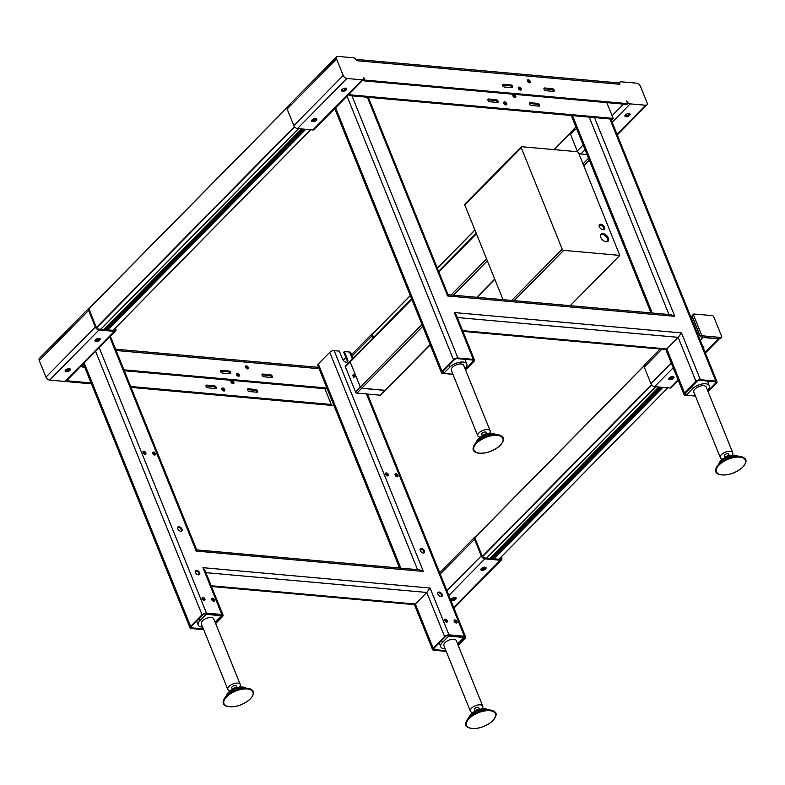 <?xml version="1.0" encoding="UTF-8"?>
<svg xmlns="http://www.w3.org/2000/svg" width="785" height="785" viewBox="0 0 785 785"><rect width="100%" height="100%" fill="white"/><g stroke="black" fill="none" stroke-linecap="round" stroke-linejoin="round"><path stroke-width="1.18" d="M474.523 451.09A15.847 7.467 -22 0 1 475.161 443.741C471.657 448.765 472.521 451.856 477.771 453.014C485.346 453.926 492.656 451.571 499.692 445.939C503.852 441.415 506.394 436.499 497.533 434.704L493.373 434.193A11.029 5.191 158 0 0 478.958 439.276A11.029 5.191 158 0 0 477.81 440.483L475.161 443.741A15.847 7.467 -22 0 1 476.819 441.994A15.847 7.467 -22 0 1 497.533 434.704A15.847 7.467 -22 0 1 503.097 439.541M487.77 433.87A4.013 1.884 158 0 0 482.216 435.655A4.013 1.884 158 0 0 481.607 436.362M482.284 435.596L481.745 434.262A2.404 1.128 -22 0 1 482.255 433.094A2.404 1.128 -22 0 1 484.561 432.025A2.404 1.128 -22 0 1 486.209 432.457L486.749 433.791M489.261 433.575A6.682 3.15 158 0 0 490.174 430.857A6.682 3.15 158 0 0 487.74 429.542A6.682 3.15 158 0 0 480.626 431.554A6.682 3.15 158 0 0 477.78 435.861A6.682 3.15 158 0 0 480.214 437.176A6.682 3.15 158 0 0 480.332 437.186M490.174 430.857L463.68 365.27A6.682 3.15 158 0 0 461.246 363.955A6.682 3.15 158 0 0 454.132 365.957A6.682 3.15 158 0 0 451.287 370.275L477.78 435.861M452.876 374.219L443.682 373.385L449.883 367.086A10.028 4.72 -22 0 1 459.598 362.258A10.028 4.72 -22 0 1 466.771 364.014A10.028 4.72 -22 0 1 465.073 368.45L464.995 368.528M442.858 371.364L443.682 373.385M685.305 393.197L686.208 395.13L692.419 388.83A10.028 4.72 -22 0 1 702.124 383.993A10.028 4.72 -22 0 1 709.306 385.759A10.028 4.72 -22 0 1 707.599 390.194L707.52 390.273M707.834 391.048L715.596 383.168A2.227 1.05 -22 0 0 715.979 382.177A2.227 1.05 -22 0 0 715.164 381.745L699.788 380.362A2.227 1.05 -22 0 0 696.835 381.49L685.403 393.089L685.962 394.521M442.779 371.452L443.437 372.787M696.001 381.412L678.191 337.334L681.498 332.918L700.406 379.734A3.346 1.57 158 0 0 696.001 381.412L684.569 393.01A3.346 1.57 158 0 0 684 394.492A3.346 1.57 158 0 0 685.217 395.149L695.451 396.062M700.406 379.734L715.792 381.108L609.876 118.967L349.443 95.623L348.893 94.278M708.099 391.705L716.44 383.247A3.346 1.57 158 0 0 717.009 381.765A3.346 1.57 158 0 0 715.792 381.108M685.845 394.512A2.227 1.05 -22 0 1 685.03 394.07A2.227 1.05 -22 0 1 685.403 393.089M673.206 367.763L654.602 386.642A3.346 1.992 -135.4 0 1 650.961 383.688L671.303 363.053M701.996 337.197A3.346 1.992 44.6 0 0 703.046 337.491L718.422 338.865A3.346 1.992 44.6 0 0 719.305 338.747L701.633 337.158A1.335 0.795 -135.4 0 1 700.181 335.98L692.468 316.895A3.346 1.992 44.6 0 0 692.704 317.925L699.406 334.528A3.346 1.992 44.6 0 0 700.024 335.587M654.602 386.642L669.978 388.025L678.073 379.812M678.328 380.45L671.254 387.633A3.346 1.992 -135.4 0 1 669.978 388.025M661.853 349.217L644.249 367.086A3.346 1.992 -135.4 0 1 644.407 364.966L660.077 349.06M644.249 367.086L650.961 383.688M670.508 378.713L669.173 378.007M670.763 376.937L671.381 378.468M475.524 536.793A3.346 1.992 44.6 0 0 474.68 537.185A3.346 1.992 44.6 0 0 474.533 539.295L481.244 555.908A3.346 1.992 44.6 0 0 484.875 558.861L500.251 560.245A3.346 1.992 44.6 0 0 501.527 559.852A3.346 1.992 44.6 0 0 501.684 557.733L501.321 556.85M499.25 559.273L500.84 557.664A2.227 1.335 -135.4 0 1 500.742 559.077A2.227 1.335 -135.4 0 1 499.888 559.332L484.512 557.958A2.227 1.335 -135.4 0 1 482.481 556.673L474.739 537.597L644.024 365.888M458.175 645.309L465.014 638.362A3.346 1.57 158 0 0 465.584 636.88A3.346 1.57 158 0 0 464.367 636.223L366.487 393.962M352.337 358.931L349.541 352.014A3.346 1.57 -22 0 1 350.758 352.671L353.014 358.245M444.575 636.527L426.775 592.459L430.082 588.043L448.991 634.849A3.346 1.57 158 0 0 444.575 636.527L433.143 648.125A3.346 1.57 158 0 0 432.584 649.607A3.346 1.57 158 0 0 433.801 650.265L446.214 651.373M448.991 634.849L464.367 636.223M433.889 648.312L434.419 649.627A2.227 1.05 -22 0 1 433.605 649.195A2.227 1.05 -22 0 1 433.987 648.204L445.419 636.606A2.227 1.05 -22 0 1 448.363 635.477L463.749 636.861A2.227 1.05 -22 0 1 464.553 637.302A2.227 1.05 -22 0 1 464.18 638.284L457.91 644.652M434.419 649.627L445.929 650.667M349.541 352.014L344.36 351.543L343.732 352.18L347.029 360.354A3.307 1.972 -135.4 0 1 347.137 362.071M191.363 626.567L191.893 627.892A2.227 1.05 -22 0 1 191.079 627.451A2.227 1.05 -22 0 1 191.462 626.459L202.893 614.861A2.227 1.05 -22 0 1 205.837 613.742L206.151 614.351L221.341 615.715L215.129 622.014A10.028 4.72 -22 0 1 215.051 622.093M205.905 613.742L221.213 615.116A2.227 1.05 -22 0 1 222.027 615.558A2.227 1.05 -22 0 1 221.655 616.549L215.384 622.907M99.204 347.637L206.465 613.105A3.346 1.57 158 0 0 202.049 614.792L190.618 626.391A3.346 1.57 158 0 0 190.048 627.863A3.346 1.57 158 0 0 191.265 628.52L203.688 629.639M84.368 366.291L82.827 366.153L82.288 364.809M326.894 388.035L123.951 369.843M327.257 388.928L124.315 370.736M84.731 367.184L82.042 366.948L82.827 366.153M81.503 365.604L82.042 366.948M263.917 376.79A1.668 1.001 -135.4 0 1 262.327 375.74A1.668 1.001 -135.4 0 1 262.17 374.249A1.668 1.001 -135.4 0 1 262.808 374.062L270.403 374.739A1.668 1.001 -135.4 0 1 271.993 375.789A1.668 1.001 -135.4 0 1 272.15 377.281A1.668 1.001 -135.4 0 1 271.512 377.477L263.917 376.79M222.41 373.071A1.668 1.001 -135.4 0 1 220.82 372.021A1.668 1.001 -135.4 0 1 220.663 370.53A1.668 1.001 -135.4 0 1 221.301 370.343L228.896 371.02A1.668 1.001 -135.4 0 1 230.486 372.07A1.668 1.001 -135.4 0 1 230.643 373.562A1.668 1.001 -135.4 0 1 230.005 373.748L222.41 373.071M237.237 373.199A1.864 1.109 -135.4 0 1 239.003 374.376A1.864 1.109 -135.4 0 1 239.18 376.035A1.864 1.109 -135.4 0 1 238.473 376.25A1.864 1.109 -135.4 0 1 236.697 375.073A1.864 1.109 -135.4 0 1 236.53 373.415A1.864 1.109 -135.4 0 1 237.237 373.199M246.343 365.859A1.864 1.109 -135.4 0 1 248.109 367.037A1.864 1.109 -135.4 0 1 248.286 368.695A1.864 1.109 -135.4 0 1 247.569 368.911A1.864 1.109 -135.4 0 1 245.803 367.733A1.864 1.109 -135.4 0 1 245.626 366.075A1.864 1.109 -135.4 0 1 246.343 365.859M238.611 376.25A1.864 1.109 44.6 0 0 236.452 373.994A1.864 1.109 44.6 0 0 236.314 373.994M247.717 368.921A1.864 1.109 44.6 0 0 245.558 366.654A1.864 1.109 44.6 0 0 245.411 366.654M271.551 377.477A1.668 1.001 44.6 0 0 269.618 375.534L262.033 374.857A1.668 1.001 44.6 0 0 261.984 374.847M230.044 373.758A1.668 1.001 44.6 0 0 228.111 371.815L220.526 371.128A1.668 1.001 44.6 0 0 220.477 371.128M91.462 383.845L67.5 381.696L66.96 380.362M64.969 381.471L114.355 331.358A3.346 1.992 44.6 0 0 115.63 330.976L66.244 381.088A3.346 1.992 -135.4 0 1 64.969 381.471L49.592 380.097A3.346 1.992 -135.4 0 1 45.962 377.134L39.25 360.531A3.346 1.992 -135.4 0 1 39.397 358.411L88.784 308.299A3.346 1.992 44.6 0 0 88.636 310.418L39.25 360.531M333.988 405.59L333.007 405.502A3.346 1.992 -135.4 0 1 331.064 404.677M324.882 388.712L331.25 404.481L330.475 405.276L131.046 387.397M248.276 388.81L247.491 389.605A1.668 1.001 -135.4 0 1 247.491 389.605L255.086 390.292A1.668 1.001 -135.4 0 1 257.009 392.225L249.375 391.548A1.668 1.001 -135.4 0 1 247.795 390.488A1.668 1.001 -135.4 0 1 247.638 389.007A1.668 1.001 -135.4 0 1 248.276 388.81L255.861 389.497A1.668 1.001 -135.4 0 1 257.451 390.547A1.668 1.001 -135.4 0 1 257.608 392.029A1.668 1.001 -135.4 0 1 256.97 392.225M205.935 385.886A1.668 1.001 -135.4 0 1 205.984 385.886L213.579 386.563A1.668 1.001 -135.4 0 1 215.502 388.506L207.868 387.829A1.668 1.001 -135.4 0 1 206.288 386.769A1.668 1.001 -135.4 0 1 206.131 385.288A1.668 1.001 -135.4 0 1 206.769 385.092L214.354 385.769A1.668 1.001 -135.4 0 1 215.944 386.828A1.668 1.001 -135.4 0 1 216.101 388.31A1.668 1.001 -135.4 0 1 215.463 388.506M221.772 388.742A1.864 1.109 -135.4 0 1 221.919 388.752A1.864 1.109 -135.4 0 1 224.068 391.009M230.878 381.402A1.864 1.109 -135.4 0 1 231.016 381.412A1.864 1.109 -135.4 0 1 233.174 383.669M222.695 387.957A1.864 1.109 -135.4 0 1 224.471 389.125A1.864 1.109 -135.4 0 1 224.647 390.783A1.864 1.109 -135.4 0 1 223.931 390.999A1.864 1.109 -135.4 0 1 222.165 389.831A1.864 1.109 -135.4 0 1 221.988 388.173A1.864 1.109 -135.4 0 1 222.695 387.957M231.801 380.617A1.864 1.109 -135.4 0 1 233.567 381.785A1.864 1.109 -135.4 0 1 233.744 383.453A1.864 1.109 -135.4 0 1 233.037 383.669A1.864 1.109 -135.4 0 1 231.261 382.491A1.864 1.109 -135.4 0 1 231.084 380.833A1.864 1.109 -135.4 0 1 231.801 380.617M67.5 381.696L68.285 380.902L91.099 382.952M130.683 386.495L331.25 404.481M67.746 379.567L68.285 380.902M399.624 568.026L317.748 365.398A3.346 1.57 -22 0 1 318.317 363.916L400.831 568.134M345.91 357.567L343.231 360.286M347.029 360.354L347.657 359.716A3.307 1.972 44.6 0 1 347.51 361.816A3.307 1.972 44.6 0 1 344.988 361.807A3.307 1.972 44.6 0 1 342.643 359.265L339.346 351.101L334.165 350.63L423.37 571.431L419.798 569.841L196.692 549.883L110.391 336.294M417.551 569.635L329.749 352.318A3.346 1.57 -22 0 1 334.165 350.63M329.749 352.318L318.317 363.916M206.465 613.105L221.841 614.488L202.932 567.673L430.082 588.043M215.649 623.565L222.489 616.617A3.346 1.57 158 0 0 223.058 615.146A3.346 1.57 158 0 0 221.841 614.488M191.893 627.892L203.393 628.922M205.886 572.658L426.775 592.459L415.343 604.058L433.143 648.125M347.657 359.716L344.36 351.543M445.438 619.13A1.835 1.089 44.6 0 0 444.742 619.345A1.835 1.089 44.6 0 0 444.918 620.974A1.835 1.089 44.6 0 0 446.655 622.122A1.835 1.089 44.6 0 0 447.352 621.916A1.835 1.089 44.6 0 0 447.175 620.287A1.835 1.089 44.6 0 0 445.438 619.13M455.006 619.993A1.835 1.089 44.6 0 0 454.309 620.199A1.835 1.089 44.6 0 0 454.486 621.828A1.835 1.089 44.6 0 0 456.222 622.986A1.835 1.089 44.6 0 0 456.919 622.77A1.835 1.089 44.6 0 0 456.742 621.141A1.835 1.089 44.6 0 0 455.006 619.993M439.109 592.037A2.797 1.668 44.6 0 0 438.04 592.361A2.797 1.668 44.6 0 0 438.305 594.853A2.797 1.668 44.6 0 0 440.954 596.61A2.797 1.668 44.6 0 0 442.024 596.286A2.797 1.668 44.6 0 0 441.759 593.803A2.797 1.668 44.6 0 0 439.109 592.037M421.496 548.45A2.797 1.668 44.6 0 0 420.426 548.774A2.797 1.668 44.6 0 0 420.691 551.256A2.797 1.668 44.6 0 0 423.341 553.013A2.797 1.668 44.6 0 0 424.41 552.689A2.797 1.668 44.6 0 0 424.145 550.207A2.797 1.668 44.6 0 0 421.496 548.45M395.934 473.787A1.835 1.089 44.6 0 0 395.238 473.993A1.835 1.089 44.6 0 0 395.414 475.622A1.835 1.089 44.6 0 0 397.151 476.78A1.835 1.089 44.6 0 0 397.848 476.564A1.835 1.089 44.6 0 0 397.671 474.935A1.835 1.089 44.6 0 0 395.934 473.787M386.367 472.923A1.835 1.089 44.6 0 0 385.671 473.139A1.835 1.089 44.6 0 0 385.847 474.768A1.835 1.089 44.6 0 0 387.584 475.916A1.835 1.089 44.6 0 0 388.281 475.71A1.835 1.089 44.6 0 0 388.104 474.081A1.835 1.089 44.6 0 0 386.367 472.923M178.96 526.706A2.797 1.668 44.6 0 0 177.901 527.029A2.797 1.668 44.6 0 0 178.156 529.512A2.797 1.668 44.6 0 0 180.815 531.278A2.797 1.668 44.6 0 0 181.875 530.954A2.797 1.668 44.6 0 0 181.62 528.462A2.797 1.668 44.6 0 0 178.96 526.706M196.574 570.303A2.797 1.668 44.6 0 0 195.514 570.626A2.797 1.668 44.6 0 0 195.769 573.109A2.797 1.668 44.6 0 0 198.428 574.865A2.797 1.668 44.6 0 0 199.488 574.541A2.797 1.668 44.6 0 0 199.233 572.059A2.797 1.668 44.6 0 0 196.574 570.303M153.409 452.042A1.835 1.089 44.6 0 0 152.712 452.258A1.835 1.089 44.6 0 0 152.879 453.887A1.835 1.089 44.6 0 0 154.616 455.035A1.835 1.089 44.6 0 0 155.322 454.829A1.835 1.089 44.6 0 0 155.145 453.2A1.835 1.089 44.6 0 0 153.409 452.042M143.841 451.189A1.835 1.089 44.6 0 0 143.145 451.395A1.835 1.089 44.6 0 0 143.312 453.024A1.835 1.089 44.6 0 0 145.048 454.181A1.835 1.089 44.6 0 0 145.755 453.965A1.835 1.089 44.6 0 0 145.578 452.337A1.835 1.089 44.6 0 0 143.841 451.189M212.48 598.248A1.835 1.089 44.6 0 0 211.783 598.464A1.835 1.089 44.6 0 0 211.95 600.093A1.835 1.089 44.6 0 0 213.687 601.241A1.835 1.089 44.6 0 0 214.393 601.035A1.835 1.089 44.6 0 0 214.217 599.406A1.835 1.089 44.6 0 0 212.48 598.248M202.913 597.395A1.835 1.089 44.6 0 0 202.216 597.601A1.835 1.089 44.6 0 0 202.383 599.23A1.835 1.089 44.6 0 0 204.12 600.388A1.835 1.089 44.6 0 0 204.826 600.172A1.835 1.089 44.6 0 0 204.649 598.543A1.835 1.089 44.6 0 0 202.913 597.395M446.93 622.122A1.835 1.089 44.6 0 0 446.322 620.621A1.835 1.089 44.6 0 0 444.82 619.767A1.835 1.089 44.6 0 0 444.546 619.767M456.497 622.976A1.835 1.089 44.6 0 0 455.889 621.485A1.835 1.089 44.6 0 0 454.387 620.621A1.835 1.089 44.6 0 0 454.113 620.631M441.631 596.531A2.797 1.668 44.6 0 0 440.915 594.137A2.797 1.668 44.6 0 0 438.481 592.675A2.797 1.668 44.6 0 0 437.804 592.754M424.018 552.934A2.797 1.668 44.6 0 0 423.301 550.54A2.797 1.668 44.6 0 0 420.868 549.078A2.797 1.668 44.6 0 0 420.191 549.157M397.426 476.77A1.835 1.089 44.6 0 0 396.817 475.278A1.835 1.089 44.6 0 0 395.316 474.415A1.835 1.089 44.6 0 0 395.041 474.425M387.859 475.916A1.835 1.089 44.6 0 0 387.25 474.415A1.835 1.089 44.6 0 0 385.749 473.561A1.835 1.089 44.6 0 0 385.474 473.561M181.492 531.2A2.797 1.668 44.6 0 0 180.766 528.805A2.797 1.668 44.6 0 0 178.342 527.343A2.797 1.668 44.6 0 0 177.655 527.422M199.105 574.787A2.797 1.668 44.6 0 0 198.379 572.402A2.797 1.668 44.6 0 0 195.956 570.931A2.797 1.668 44.6 0 0 195.269 571.009M154.89 455.035A1.835 1.089 44.6 0 0 154.292 453.534A1.835 1.089 44.6 0 0 152.781 452.68A1.835 1.089 44.6 0 0 152.506 452.68M145.323 454.172A1.835 1.089 44.6 0 0 144.725 452.67A1.835 1.089 44.6 0 0 143.213 451.817A1.835 1.089 44.6 0 0 142.939 451.826M213.962 601.241A1.835 1.089 44.6 0 0 213.363 599.74A1.835 1.089 44.6 0 0 211.852 598.886A1.835 1.089 44.6 0 0 211.577 598.886M204.394 600.378A1.835 1.089 44.6 0 0 203.796 598.877A1.835 1.089 44.6 0 0 202.285 598.023A1.835 1.089 44.6 0 0 202.01 598.033M223.058 615.146L204.895 570.185L202.932 567.673M432.584 649.607L414.421 604.646L211.489 586.503M414.882 603.459C414.146 604.842 414.294 605.049 415.343 604.058L211.185 585.757M423.37 571.431L196.221 551.07C196.956 549.686 196.809 549.48 195.769 550.471M451.493 598.896A2.797 1.315 158 0 0 451.012 600.133A2.797 1.315 158 0 0 453.014 600.623A2.797 1.315 158 0 0 455.722 599.279A2.797 1.315 158 0 0 456.193 598.042A2.797 1.315 158 0 0 454.191 597.552A2.797 1.315 158 0 0 451.493 598.896M481.352 568.595A2.797 1.315 158 0 0 480.871 569.832A2.797 1.315 158 0 0 482.873 570.322A2.797 1.315 158 0 0 485.581 568.978A2.797 1.315 158 0 0 486.052 567.741A2.797 1.315 158 0 0 484.051 567.251A2.797 1.315 158 0 0 481.352 568.595M451.022 599.603A2.797 1.315 158 0 0 455.349 598.366A2.797 1.315 158 0 0 455.83 597.66M480.881 569.302A2.797 1.315 158 0 0 485.218 568.065A2.797 1.315 158 0 0 485.689 567.359M372.934 338.031L372.041 335.823L352.122 356.047M373.042 333.321A3.346 1.992 44.6 0 0 372.198 333.703A3.346 1.992 44.6 0 0 372.041 335.823M373.513 337.442L372.286 334.086M372.208 334.233L410.3 295.592M115.424 327.973L115.787 328.856A3.346 1.992 44.6 0 1 115.63 330.976M89.627 307.916A3.346 1.992 44.6 0 0 88.784 308.299M45.962 377.134L95.348 327.021L88.636 310.418M95.348 327.021A3.346 1.992 44.6 0 0 98.979 329.985L49.592 380.097M114.355 331.358L98.979 329.985M114.855 328.552L115.68 330.603L96.918 328.925L88.872 308.682M88.803 308.829L286.898 107.82M69.826 370.392A2.797 1.315 158 0 0 70.297 369.156A2.797 1.315 158 0 0 68.295 368.665A2.797 1.315 158 0 0 65.597 370.01A2.797 1.315 158 0 0 65.116 371.246A2.797 1.315 158 0 0 67.118 371.747A2.797 1.315 158 0 0 69.826 370.392M99.685 340.091A2.797 1.315 158 0 0 100.156 338.855A2.797 1.315 158 0 0 98.164 338.364A2.797 1.315 158 0 0 95.456 339.719A2.797 1.315 158 0 0 94.985 340.955A2.797 1.315 158 0 0 96.977 341.446A2.797 1.315 158 0 0 99.685 340.091M69.934 368.783A2.797 1.315 -22 0 1 69.463 369.49A2.797 1.315 -22 0 1 65.126 370.726M99.793 338.482A2.797 1.315 -22 0 1 99.322 339.189A2.797 1.315 -22 0 1 94.985 340.425M154.429 455.006A1.344 0.805 44.6 0 0 154.41 454.26A1.344 0.805 44.6 0 0 152.545 453.151M144.813 454.142A1.344 0.805 44.6 0 0 144.793 453.406A1.344 0.805 44.6 0 0 142.968 452.268M213.5 601.212A1.344 0.805 44.6 0 0 213.481 600.466A1.344 0.805 44.6 0 0 211.616 599.357M203.884 600.348A1.344 0.805 44.6 0 0 203.864 599.612A1.344 0.805 44.6 0 0 202.039 598.474M221.095 615.106L221.655 616.549M202.658 627.097A10.028 4.72 -22 0 1 198.242 625.086A10.028 4.72 -22 0 1 199.949 620.65L206.151 614.351M239.327 687.14A6.682 3.15 158 0 0 240.23 684.422L213.736 618.825A6.682 3.15 158 0 0 211.302 617.52A6.682 3.15 158 0 0 204.188 619.522A6.682 3.15 158 0 0 201.343 623.839L227.836 689.426A6.682 3.15 158 0 0 230.27 690.741A6.682 3.15 158 0 0 230.388 690.751M240.23 684.422A6.682 3.15 158 0 0 237.796 683.107A6.682 3.15 158 0 0 230.692 685.109A6.682 3.15 158 0 0 227.836 689.426M232.34 689.152L231.81 687.827A2.404 1.128 -22 0 1 232.311 686.659A2.404 1.128 -22 0 1 234.627 685.58A2.404 1.128 -22 0 1 236.265 686.021L236.805 687.356M237.835 687.434A4.013 1.884 158 0 0 232.272 689.22A4.013 1.884 158 0 0 231.663 689.927M224.579 704.645A15.847 7.467 -22 0 1 225.226 697.306C221.713 702.33 222.587 705.421 227.827 706.569C235.402 707.491 242.712 705.136 249.748 699.504C253.908 694.98 256.45 690.064 247.589 688.268L243.429 687.758A11.029 5.191 158 0 0 229.014 692.831A11.029 5.191 158 0 0 227.866 694.048L225.226 697.306A15.847 7.467 -22 0 1 226.875 695.559A15.847 7.467 -22 0 1 247.589 688.268A15.847 7.467 -22 0 1 253.153 693.106M446.41 622.083A1.344 0.805 44.6 0 0 446.39 621.347A1.344 0.805 44.6 0 0 444.565 620.209M456.026 622.956A1.344 0.805 44.6 0 0 456.007 622.211A1.344 0.805 44.6 0 0 454.142 621.092M396.955 476.75A1.344 0.805 44.6 0 0 396.935 476.004A1.344 0.805 44.6 0 0 395.071 474.886M387.339 475.877A1.344 0.805 44.6 0 0 387.319 475.141A1.344 0.805 44.6 0 0 385.494 474.003M448.441 635.487L448.686 636.095L463.866 637.459L457.655 643.759A10.028 4.72 -22 0 1 457.576 643.837M463.621 636.851L463.866 637.459M445.193 648.842A10.028 4.72 -22 0 1 440.777 646.83A10.028 4.72 -22 0 1 442.475 642.395L448.686 636.095M481.853 708.875A6.682 3.15 158 0 0 482.765 706.157L456.262 640.57A6.682 3.15 158 0 0 453.828 639.255A6.682 3.15 158 0 0 446.714 641.266A6.682 3.15 158 0 0 443.868 645.574L470.372 711.171A6.682 3.15 158 0 0 472.805 712.476A6.682 3.15 158 0 0 472.913 712.486M482.765 706.157A6.682 3.15 158 0 0 480.332 704.842A6.682 3.15 158 0 0 473.218 706.853A6.682 3.15 158 0 0 470.372 711.171M474.876 710.896L474.336 709.562A2.404 1.128 -22 0 1 475.111 708.178A2.404 1.128 -22 0 1 478.801 707.766L479.331 709.09M480.361 709.169A4.013 1.884 158 0 0 475.249 710.592A4.013 1.884 158 0 0 474.189 711.661M467.104 726.39A15.847 7.467 -22 0 1 467.752 719.04C464.955 723.417 464.985 726.174 467.84 727.332C474.209 729.883 481.754 728.352 490.497 722.71C498.436 715.047 497.808 711.818 490.115 710.003L485.954 709.503A11.029 5.191 158 0 0 472.776 713.555A11.029 5.191 158 0 0 470.392 715.792L467.752 719.04A15.847 7.467 -22 0 1 471.186 715.841A15.847 7.467 -22 0 1 490.115 710.003L490.115 710.003A15.847 7.467 -22 0 1 495.688 714.841M673.501 378.291A2.797 1.315 158 0 0 673.972 377.055A2.797 1.315 158 0 0 671.97 376.564A2.797 1.315 158 0 0 669.271 377.909A2.797 1.315 158 0 0 668.791 379.145A2.797 1.315 158 0 0 670.792 379.636A2.797 1.315 158 0 0 673.501 378.291M703.36 347.99L703.36 347.99A2.797 1.315 158 0 0 703.841 346.754A2.797 1.315 158 0 0 702.634 346.195M702.997 347.088L702.997 347.088A2.797 1.315 -22 0 0 703.468 346.381M673.608 376.672A2.797 1.315 -22 0 1 673.137 377.389A2.797 1.315 -22 0 1 668.8 378.615M585.1 149.7L580.871 153.988A3.346 1.992 -135.4 0 1 578.604 152.898A3.346 1.992 44.6 0 1 577.603 151.731A3.346 1.992 -135.4 0 1 577.24 151.024L583.196 144.98M363.975 80.865L626.95 104.434L627.725 103.64L626.626 100.912A3.346 1.992 44.6 0 0 630.257 103.875L645.633 105.249A3.346 1.992 44.6 0 0 646.909 104.866A3.346 1.992 44.6 0 0 647.066 102.747L640.354 86.134A3.346 1.992 44.6 0 0 636.723 83.181L621.347 81.797A3.346 1.992 44.6 0 0 620.071 82.189A3.346 1.992 44.6 0 0 619.914 84.309L356.949 60.73A3.346 1.992 44.6 0 0 353.309 57.776L337.933 56.392A3.346 1.992 44.6 0 0 336.657 56.785A3.346 1.992 44.6 0 0 336.51 58.904L343.212 75.507A3.346 1.992 44.6 0 0 346.852 78.461L362.228 79.844A3.346 1.992 44.6 0 0 363.504 79.452A3.346 1.992 44.6 0 0 363.651 77.342L364.76 80.07L363.975 80.865L363.435 79.53M606.825 102.639L613.193 118.398L612.408 119.192L609.876 118.967M351.965 95.849L457.881 357.989L473.257 359.363L454.348 312.558L681.498 332.918M457.881 357.989A3.346 1.57 158 0 0 453.465 359.667L442.034 371.266A3.346 1.57 158 0 0 441.474 372.747A3.346 1.57 158 0 0 442.691 373.405L452.916 374.327M576.484 128.377L570.528 134.421L577.24 151.024M580.871 153.988L587.052 154.537M570.528 134.421A3.346 1.992 -135.4 0 1 570.685 132.302L575.925 126.984M629.639 115.326A2.797 1.315 158 0 0 630.11 114.09A2.797 1.315 158 0 0 628.108 113.599A2.797 1.315 158 0 0 625.409 114.953A2.797 1.315 158 0 0 624.929 116.19A2.797 1.315 158 0 0 626.93 116.68A2.797 1.315 158 0 0 629.639 115.326M629.747 113.717A2.797 1.315 -22 0 1 629.276 114.424A2.797 1.315 -22 0 1 624.938 115.66M577.603 151.731L521.819 146.726A1.335 0.795 44.6 0 0 521.309 146.883A1.335 0.795 44.6 0 0 521.24 147.737L562.227 249.179A1.335 0.795 44.6 0 0 563.679 250.356L619.797 255.39L578.604 152.898M604.371 227.179A3.346 1.992 44.6 0 0 602.007 224.628A3.346 1.992 44.6 0 0 599.465 224.608A3.346 1.992 44.6 0 0 599.308 226.728A3.346 1.992 44.6 0 0 601.673 229.289A3.346 1.992 44.6 0 0 604.224 229.298A3.346 1.992 44.6 0 0 604.371 227.179M608.326 238.022A5.014 2.993 44.6 0 0 604.774 234.185A5.014 2.993 44.6 0 0 600.957 234.165A5.014 2.993 44.6 0 0 600.731 237.335A5.014 2.993 44.6 0 0 604.273 241.181A5.014 2.993 44.6 0 0 608.1 241.201A5.014 2.993 44.6 0 0 608.326 238.022M600.643 234.597A5.014 2.993 -135.4 0 1 607.57 238.787A5.014 2.993 -135.4 0 1 607.659 241.525M599.171 225.079A3.346 1.992 -135.4 0 1 603.626 227.944A3.346 1.992 -135.4 0 1 603.763 229.593M457.312 317.533L678.191 337.334L666.759 348.933L684.569 393.01M684 394.492L665.837 349.531L462.905 331.388M666.308 348.344C665.562 349.727 665.719 349.924 666.759 348.933L462.6 330.632M443.309 372.777A2.227 1.05 -22 0 1 442.504 372.335A2.227 1.05 -22 0 1 442.877 371.344L454.309 359.746A2.227 1.05 -22 0 1 457.253 358.627L472.639 360.001A2.227 1.05 -22 0 1 473.443 360.443A2.227 1.05 -22 0 1 473.07 361.424L465.309 369.303M695.402 395.954L686.208 395.13M594.5 117.583L674.786 316.316L671.224 314.716L448.039 294.718L368.332 97.311M349.678 93.484L350.218 94.828L613.193 118.398M350.218 94.828L349.443 95.623M674.786 316.316L447.636 295.955C448.382 294.561 448.225 294.365 447.185 295.356M465.574 369.961L473.904 361.502A3.346 1.57 158 0 0 474.474 360.021A3.346 1.57 158 0 0 473.257 359.363M474.474 360.021L456.311 315.07L454.348 312.558M588.554 158.256L582.882 164.016M529.649 82.837A1.864 1.109 44.6 0 0 527.491 80.57A1.864 1.109 44.6 0 0 527.353 80.57M520.543 90.177A1.864 1.109 44.6 0 0 518.394 87.91A1.864 1.109 44.6 0 0 518.247 87.91M553.484 91.394A1.668 1.001 44.6 0 0 551.561 89.451L543.966 88.774A1.668 1.001 44.6 0 0 543.917 88.764M511.977 87.675A1.668 1.001 44.6 0 0 510.054 85.732L502.459 85.055A1.668 1.001 44.6 0 0 502.41 85.045M520.406 90.167A1.864 1.109 44.6 0 0 521.112 89.951A1.864 1.109 44.6 0 0 520.946 88.293A1.864 1.109 44.6 0 0 519.17 87.115A1.864 1.109 44.6 0 0 518.463 87.331A1.864 1.109 44.6 0 0 518.64 88.99A1.864 1.109 44.6 0 0 520.406 90.167M529.512 82.827A1.864 1.109 44.6 0 0 530.218 82.611A1.864 1.109 44.6 0 0 530.042 80.953A1.864 1.109 44.6 0 0 528.276 79.776A1.864 1.109 44.6 0 0 527.559 79.991A1.864 1.109 44.6 0 0 527.736 81.65A1.864 1.109 44.6 0 0 529.512 82.827M627.725 103.64L364.76 80.07M514.97 97.585A1.864 1.109 -135.4 0 1 513.204 96.408A1.864 1.109 -135.4 0 1 513.027 94.749A1.864 1.109 -135.4 0 1 513.733 94.534A1.864 1.109 -135.4 0 1 515.51 95.711A1.864 1.109 -135.4 0 1 515.676 97.369A1.864 1.109 -135.4 0 1 514.97 97.585M505.864 104.925A1.864 1.109 -135.4 0 1 504.098 103.748A1.864 1.109 -135.4 0 1 503.921 102.089A1.864 1.109 -135.4 0 1 504.637 101.873A1.864 1.109 -135.4 0 1 506.404 103.041A1.864 1.109 -135.4 0 1 506.58 104.699A1.864 1.109 -135.4 0 1 505.864 104.925M537.803 103.414A1.668 1.001 -135.4 0 1 539.383 104.464A1.668 1.001 -135.4 0 1 539.54 105.946A1.668 1.001 -135.4 0 1 538.903 106.142L531.308 105.465A1.668 1.001 -135.4 0 1 529.728 104.415A1.668 1.001 -135.4 0 1 529.571 102.923A1.668 1.001 -135.4 0 1 530.209 102.727L537.803 103.414L537.018 104.209A1.668 1.001 -135.4 0 1 538.952 106.152M496.297 99.695A1.668 1.001 -135.4 0 1 497.876 100.745A1.668 1.001 -135.4 0 1 498.033 102.227A1.668 1.001 -135.4 0 1 497.396 102.423L489.801 101.746A1.668 1.001 -135.4 0 1 488.221 100.686A1.668 1.001 -135.4 0 1 488.064 99.204A1.668 1.001 -135.4 0 1 488.702 99.008L496.297 99.695L495.512 100.48A1.668 1.001 -135.4 0 1 497.445 102.423M503.705 102.658A1.864 1.109 -135.4 0 1 503.852 102.668A1.864 1.109 -135.4 0 1 506.011 104.925M512.811 95.319A1.864 1.109 -135.4 0 1 512.958 95.328A1.864 1.109 -135.4 0 1 515.107 97.585M521.24 147.737L464.798 205.003A1.335 0.795 -135.4 0 1 464.867 204.159L521.309 146.883M464.798 205.003L503.038 299.644M619.797 255.39L570.253 305.669M731.797 455.32A6.682 3.15 158 0 0 732.709 452.592L706.206 387.005A6.682 3.15 158 0 0 703.772 385.69A6.682 3.15 158 0 0 696.658 387.702A6.682 3.15 158 0 0 693.812 392.019L720.316 457.606A6.682 3.15 158 0 0 722.749 458.921A6.682 3.15 158 0 0 722.857 458.931M732.709 452.592A6.682 3.15 158 0 0 730.276 451.277A6.682 3.15 158 0 0 723.162 453.288A6.682 3.15 158 0 0 720.316 457.606M355.36 59.317L618.335 82.886A3.346 2.169 95.1 0 1 619.914 84.309M529.384 103.522A1.668 1.001 -135.4 0 1 529.424 103.522L537.018 104.209M487.877 99.803A1.668 1.001 -135.4 0 1 487.917 99.803L495.512 100.48M545.85 90.707L553.445 91.394A1.668 1.001 44.6 0 0 554.082 91.197A1.668 1.001 44.6 0 0 553.925 89.706A1.668 1.001 44.6 0 0 552.336 88.656L544.751 87.979A1.668 1.001 44.6 0 0 544.113 88.175A1.668 1.001 44.6 0 0 544.27 89.657A1.668 1.001 44.6 0 0 545.85 90.707M504.343 86.988L511.938 87.675A1.668 1.001 44.6 0 0 512.576 87.478A1.668 1.001 44.6 0 0 512.419 85.987A1.668 1.001 44.6 0 0 510.829 84.937L503.244 84.26A1.668 1.001 44.6 0 0 502.606 84.446A1.668 1.001 44.6 0 0 502.763 85.938A1.668 1.001 44.6 0 0 504.343 86.988M363.504 79.452L314.118 129.564A3.346 1.992 -135.4 0 1 312.842 129.957L362.228 79.844M336.51 58.904L287.124 109.017A3.346 1.992 -135.4 0 1 287.271 106.897L336.657 56.785M287.124 109.017L293.825 125.62L343.212 75.507M346.852 78.461L297.466 128.573A3.346 1.992 -135.4 0 1 293.825 125.62M297.466 128.573L312.842 129.957M411.821 299.36L350.188 361.905A1.335 0.795 -135.4 0 1 350.247 361.051L411.595 298.8M350.188 361.905L360.344 387.044L421.977 324.499M422.742 326.383L361.797 388.222A1.335 0.795 -135.4 0 1 360.344 387.044M361.797 388.222L385.082 390.312L430.111 344.625M430.209 344.88L385.592 390.155A1.335 0.795 -135.4 0 1 385.082 390.312M316.365 120.223A2.797 1.315 158 0 0 316.846 118.986A2.797 1.315 158 0 0 314.844 118.496A2.797 1.315 158 0 0 312.136 119.85A2.797 1.315 158 0 0 311.665 121.076A2.797 1.315 158 0 0 313.666 121.577A2.797 1.315 158 0 0 316.365 120.223M346.234 89.922A2.797 1.315 158 0 0 346.705 88.685A2.797 1.315 158 0 0 344.703 88.195A2.797 1.315 158 0 0 341.995 89.549A2.797 1.315 158 0 0 341.524 90.785A2.797 1.315 158 0 0 343.526 91.276A2.797 1.315 158 0 0 346.234 89.922M346.332 88.312A2.797 1.315 -22 0 1 345.861 89.019A2.797 1.315 -22 0 1 341.524 90.255M316.473 118.613A2.797 1.315 -22 0 1 316.002 119.32A2.797 1.315 -22 0 1 311.665 120.556M729.275 455.536L728.735 454.201A2.404 1.128 158 0 0 727.096 453.759A2.404 1.128 158 0 0 724.79 454.839A2.404 1.128 158 0 0 724.28 455.997L724.82 457.331M313.45 120.635L312.096 119.879M313.706 118.839L314.324 120.37M730.305 455.614A4.013 1.884 158 0 0 724.741 457.4A4.013 1.884 158 0 0 724.133 458.106M717.048 472.825A15.847 7.467 -22 0 1 717.696 465.485C714.183 470.509 715.057 473.6 720.296 474.748C727.872 475.671 735.182 473.316 742.217 467.683C746.378 463.16 748.929 458.244 740.059 456.448L735.898 455.938A11.029 5.191 158 0 0 721.484 461.011A11.029 5.191 158 0 0 720.336 462.228L717.696 465.485A15.847 7.467 -22 0 1 719.354 463.739A15.847 7.467 -22 0 1 740.059 456.448A15.847 7.467 -22 0 1 745.632 461.286M350.208 361.09A1.335 0.795 44.6 0 0 350.169 361.129A1.335 0.795 44.6 0 0 350.11 361.973L354.859 373.464M355.742 375.652L360.266 387.123A1.335 0.795 44.6 0 0 361.718 388.3L385.003 390.39A1.335 0.795 44.6 0 0 385.513 390.233A1.335 0.795 44.6 0 0 385.553 390.194M385.513 390.233L380.774 395.041A1.335 0.795 -135.4 0 1 380.264 395.198L356.979 393.118A1.335 0.795 -135.4 0 1 355.526 391.931L345.371 366.791A1.335 0.795 -135.4 0 1 345.429 365.938L350.169 361.129M355.634 375.642L353.672 377.624L352.789 375.436L354.751 373.454M355.585 375.691L352.789 375.436M721.13 337.491A1.335 0.795 44.6 0 0 721.641 337.344L720.365 338.639A1.335 0.795 -135.4 0 1 719.855 338.796L721.13 337.491L702.909 335.862L701.633 337.158M719.855 338.796L719.305 338.747M692.468 316.895L692.233 316.296A1.335 0.795 -135.4 0 1 692.291 315.452L693.567 314.157A1.335 0.795 44.6 0 0 693.508 315.001L692.233 316.296M700.181 335.98L701.456 334.675L693.508 315.001M693.567 314.157A1.335 0.795 44.6 0 1 694.077 314L712.299 315.629A1.335 0.795 44.6 0 1 713.751 316.816L721.709 336.49A1.335 0.795 44.6 0 1 721.641 337.344M701.456 334.675A1.335 0.795 44.6 0 0 702.909 335.862M499.554 445.978A15.592 7.34 158 0 0 497.984 435.479A15.592 7.34 158 0 0 477.241 442.603A15.592 7.34 158 0 0 478.801 453.102A15.592 7.34 158 0 0 499.554 445.978M495.757 434.488A11.029 5.191 158 0 0 478.732 438.707A11.029 5.191 158 0 0 476.299 442.347M478.85 438.413A10.676 5.034 -22 0 1 494.56 433.928M449.069 365.064L449.883 367.086M703.046 337.491L700.259 340.317M698.356 335.597L699.406 334.528M474.533 539.295L440.228 574.11M446.93 590.712L481.244 555.908M319.083 368.695L116.131 350.502M228.896 371.02L228.111 371.815M221.301 370.343L220.526 371.128M270.403 374.739L269.618 375.534M262.808 374.062L262.033 374.857M236.373 374.416L237.629 374.524M206.769 385.092L205.984 385.886M214.354 385.769L213.579 386.563M255.861 389.497L255.086 390.292M84.162 362.905L190.618 626.391M202.049 614.792L95.593 351.307M196.221 551.07L109.723 336.971M464.18 638.284L463.847 637.469M453.701 607.472L500.251 560.245M484.875 558.861L448.834 595.432M330.151 401.743L331.77 400.095M333.674 404.815L333.007 405.502M199.145 618.668L199.949 620.65M228.906 691.977A10.676 5.034 -22 0 1 244.626 687.493M245.813 688.053A11.029 5.191 158 0 0 228.788 692.272A11.029 5.191 158 0 0 226.355 695.912M249.61 699.543A15.592 7.34 158 0 0 248.04 689.044A15.592 7.34 158 0 0 227.297 696.167A15.592 7.34 158 0 0 228.867 706.667A15.592 7.34 158 0 0 249.61 699.543M226.826 694.686A10.676 5.034 -22 0 1 228.759 692.115M441.67 640.403L442.475 642.395M472.629 712.731A10.676 5.034 -22 0 1 487.151 709.238M488.339 709.787A11.029 5.191 158 0 0 472.55 712.986A11.029 5.191 158 0 0 468.88 717.657M490.389 722.72A15.592 7.34 158 0 0 492.293 711.19A15.592 7.34 158 0 0 471.569 716.469A15.592 7.34 158 0 0 469.675 727.999A15.592 7.34 158 0 0 490.389 722.72M469.351 716.43A10.676 5.034 -22 0 1 472.521 712.819M705.126 352.357L718.422 338.865M692.704 317.925L691.644 318.995M482.53 556.732L651.776 384.993M482.275 556.457L651.54 384.699M474.719 537.764L644.024 365.977M486.572 558.145L655.495 386.73M451.139 599.347L452.003 598.464M480.999 569.046L481.862 568.163M491.322 558.567L660.254 387.152M451.601 599.769L453.661 597.67M481.46 569.468L483.521 567.378M492.136 558.635L661.058 387.221M669.379 378.782L670.056 378.095M454.024 599.269L455.673 597.591M483.884 568.968L485.532 567.29M493.912 558.802L662.834 387.388M498.897 559.244L667.829 387.829M630.257 103.875L612.153 122.244M612.084 115.66L623.457 104.13M447.636 295.955L367.351 97.222M617.02 134.294L645.633 105.249M715.596 383.168L715.017 381.726M572.491 115.611L652.247 313.019M668.967 314.52L589.211 117.112M453.465 359.667L347.019 96.192M335.587 107.79L442.034 371.266M437.353 268.136L474.915 230.025M554.141 149.631L570.303 133.224M372.237 334.292L410.32 295.651M437.373 268.195L474.935 230.083M554.22 149.631L570.303 133.313M518.316 88.332L519.562 88.44M511.722 300.42L562.227 249.179M563.679 250.356L514.136 300.635M691.595 386.809L692.419 388.83M473.07 361.424L472.491 359.991M543.966 88.774L544.751 87.979M551.561 89.451L552.336 88.656M502.459 85.055L503.244 84.26M510.054 85.732L510.829 84.937M529.424 103.522L530.209 102.727M487.917 99.803L488.702 99.008M583.608 165.812L589.28 160.061M476.436 233.793L438.874 271.904M451.071 294.983L486.592 258.932M487.357 260.826L453.475 295.199M476.76 297.289L494.727 279.058M88.823 308.888L286.888 107.908M96.378 327.58L294.414 126.63M96.535 327.953L294.65 126.925M721.376 460.157A10.676 5.034 -22 0 1 737.095 455.673M738.283 456.232A11.029 5.191 158 0 0 721.258 460.442A11.029 5.191 158 0 0 718.824 464.092M742.08 467.713A15.592 7.34 158 0 0 740.52 457.223A15.592 7.34 158 0 0 719.766 464.347A15.592 7.34 158 0 0 721.337 474.837A15.592 7.34 158 0 0 742.08 467.713M65.243 370.461L66.107 369.578M95.103 340.16L95.966 339.277M105.425 329.69L303.118 129.083M65.704 370.883L67.765 368.793M95.564 340.582L97.634 338.492M106.24 329.759L303.932 129.162M312.244 120.713L312.989 119.968M312.764 120.733L313.274 120.203M68.128 370.392L69.777 368.714M97.988 340.091L99.646 338.413M108.016 329.916L305.708 129.319M113.001 330.367L310.693 129.761M100.676 329.258L298.369 128.661M350.11 361.973L345.371 366.791M355.526 391.931L360.266 387.123M361.718 388.3L356.979 393.118M380.264 395.198L385.003 390.39M719.295 462.865A10.676 5.034 -22 0 1 721.229 460.295M476.76 441.121A10.676 5.034 -22 0 1 478.703 438.55M495.855 434.498L487.809 433.86L478.742 438.452L476.23 442.426M661.284 387.24L492.352 558.655M483.845 567.29L481.686 569.488M453.985 597.591L451.817 599.779M489.761 558.429L658.693 387.015M465.584 636.88L367.478 394.05M115.601 349.178L318.553 367.37M83.338 363.74L190.048 627.863M474.68 537.185L439.659 572.716M501.527 559.852L453.965 608.12M372.198 333.703L351.552 354.653M65.92 370.903L68.089 368.714M95.79 340.602L97.948 338.413M106.456 329.778L304.148 129.182M103.865 329.543L301.558 128.946M198.242 625.086L196.662 621.18M245.911 688.062L237.875 687.424L228.808 692.017L226.286 695.991M440.777 646.83L439.198 642.925M488.437 709.807L481.244 708.983L472.55 712.751L468.822 717.735M705.381 353.005L719.423 338.757M691.085 317.601L692.272 316.394M474.739 537.597L644.456 365.378M717.009 381.765L610.858 119.055M486.729 558.155L655.661 386.74M659.734 387.103L490.802 558.518M667.888 387.839L498.956 559.254M619.09 83.181L620.071 82.189M571.284 115.503L651.04 312.911M334.763 108.624L441.474 372.747M617.275 134.932L646.909 104.866M574.09 129.319L554.073 149.621M474.886 229.966L437.333 268.087M410.27 295.533L372.188 334.184M466.771 364.014L464.867 359.304M709.306 385.759L707.403 381.049M438.648 271.345L476.21 233.233M477.084 297.319L494.825 279.313M589.299 160.111L583.628 165.87M290.676 103.914L88.784 308.77M738.381 456.242L730.344 455.604L721.278 460.196L718.756 464.171M302.598 129.034L104.905 329.641M310.762 129.77L113.069 330.367M298.536 128.671L100.833 329.278"/></g></svg>
